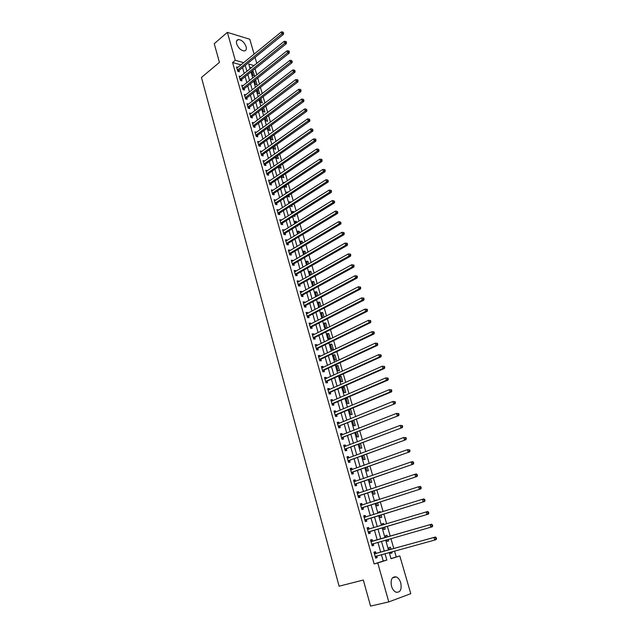 <?xml version="1.0" encoding="UTF-8"?>
<svg xmlns="http://www.w3.org/2000/svg" width="638" height="638" viewBox="0 0 638 638"><rect width="100%" height="100%" fill="white"/><g stroke="black" fill="none" stroke-linecap="round" stroke-linejoin="round"><path stroke-width="0.96" d="M391.493 586.186C390.392 579.495 391.979 576.401 396.254 576.904C398.295 577.845 399.803 579.838 400.76 582.893C401.892 589.608 400.297 592.702 395.959 592.184C393.933 591.235 392.442 589.233 391.493 586.186M236.65 43.823C236.052 41.342 236.602 39.923 238.301 39.548C241.698 39.859 244.306 42.22 246.109 46.646C246.723 49.15 246.164 50.585 244.434 50.944C241.044 50.617 238.452 48.241 236.65 43.823M390.974 558.569L399.811 555.929L410.768 593.675L388.797 601.905L370.566 606.1L363.317 580.03L339.105 586.202L201.448 77.461L219.432 62.372L214.24 43.687L227.359 32.363L249.785 39.253L254.123 54.182M255.056 57.396L256.803 63.409M396.222 556.894L394.531 551.057M393.798 548.52L390.934 538.616M390.217 536.143L387.37 526.302M386.652 523.806L383.837 514.076M383.111 511.564L380.328 501.939M379.594 499.402L376.843 489.888M376.101 487.328L373.382 477.926M372.632 475.342L369.944 466.043M369.187 463.435L366.531 454.24M365.773 451.616L363.142 442.525M362.376 439.877L359.776 430.881M359.003 428.218L356.435 419.325M355.653 416.638L353.109 407.849M352.328 405.146L349.815 396.445M349.026 393.726L346.538 385.129M345.748 382.385L343.284 373.884M342.486 371.117L340.054 362.711M339.249 359.936L336.848 351.618M336.035 348.819L333.658 340.604M332.845 337.781L330.492 329.655M329.679 326.823L327.35 318.785M326.528 315.93L324.224 307.987M323.394 305.116L321.121 297.26M320.292 294.373L318.043 286.598M317.198 283.703L314.981 276.015M314.135 273.096L311.934 265.496M311.089 262.561L308.912 255.048M308.058 252.098L305.913 244.673M305.052 241.706L302.93 234.361M302.069 231.379L299.964 224.113M299.102 221.115L297.021 213.937M296.152 210.923L294.094 203.817M293.225 200.795L291.191 193.769M290.314 190.73L288.304 183.784M287.419 180.737L285.433 173.863M284.548 170.801L282.578 164.006M281.693 160.928L279.747 154.213M278.854 151.126L276.932 144.483M276.039 141.381L274.133 134.809M273.231 131.691L271.357 125.2M270.448 122.073L268.59 115.645M267.681 112.503L265.847 106.155M264.937 103.005L263.119 96.729M262.202 93.563L260.408 87.35M259.491 84.176L257.712 78.035M256.795 74.845L255.033 68.776M251.42 67.748L249.673 67.261M251.811 71.36L252.983 75.42L254.474 75.818L253.23 71.528L252.018 71.201M254.474 80.603L255.567 84.407L257.058 84.79L255.814 80.476L254.921 80.244M257.146 89.894L258.175 93.451L259.666 93.826L258.414 89.48L257.856 89.344M259.841 99.241L260.79 102.551L262.282 102.909L260.814 98.491M262.545 108.651L263.43 111.706L264.922 112.049L263.693 107.79M265.272 118.118L266.078 120.917L267.569 121.244L266.421 117.264M268.016 127.648L268.75 130.176L270.241 130.495L269.172 126.795M270.775 137.234L271.429 139.499L272.92 139.802L271.94 136.396M273.558 146.876L274.133 148.877L275.624 149.164L274.723 146.046M276.35 156.589L276.844 158.32L278.343 158.583L277.53 155.768M279.165 166.358L279.58 167.81L281.071 168.065L280.345 165.545M281.517 172.858L281.111 173.129M281.996 176.184L282.331 177.364L283.822 177.603L283.184 175.386M284.763 182.508L283.766 182.356L283.966 183.034M284.843 186.081L285.098 186.974L286.59 187.197L286.039 185.291M286.542 191.998L286.837 193.011L288.041 192.213L286.542 191.998M287.706 196.041L287.882 196.648L289.373 196.855L288.91 195.252M290.936 202.27L289.341 201.704L289.724 203.043M290.593 206.058L292.18 206.568L291.805 205.284M293.855 212.374L293.639 211.649L292.148 211.465L292.635 213.148M293.496 216.146L294.995 216.346L294.716 215.381M296.79 222.55L296.471 221.458L294.979 221.29L295.561 223.308M296.782 226.075L297.834 226.187L297.651 225.541M299.74 232.79L299.318 231.331L297.826 231.179L298.504 233.54M300.155 236.036L300.594 235.765M302.715 243.102L302.181 241.26L300.689 241.132L301.471 243.844M305.706 253.477L305.068 251.252L303.576 251.141L304.454 254.211M308.72 263.925L307.963 261.317L306.471 261.213L307.46 264.642M311.751 274.436L310.881 271.437L309.398 271.357L310.483 275.145M314.797 285.019L313.824 281.621L312.333 281.565L313.529 285.72M317.876 295.673L316.775 291.877L315.292 291.829L316.592 296.359M320.962 306.392L319.75 302.197L318.266 302.165L319.678 307.069M324.08 317.19L322.748 312.58L321.265 312.572L322.708 317.588L323.306 317.588M327.214 328.06L325.763 323.027L324.279 323.043L325.731 328.091L327.19 328.068M327.31 333.578L328.769 338.658L330.261 338.619L328.793 333.546L327.31 333.578M330.364 344.185L331.84 349.297L333.323 349.241L331.848 344.137L330.364 344.185M333.435 354.864L334.918 360.007L336.401 359.928L334.918 354.792L333.435 354.864M336.529 365.606L338.02 370.79L339.504 370.694L338.012 365.518L336.529 365.606M339.647 376.42L341.147 381.644L342.63 381.524L341.131 376.316L339.647 376.42M342.781 387.314L344.289 392.561L345.772 392.426L344.265 387.178L342.781 387.314M345.94 398.272L347.455 403.559L348.938 403.399L347.415 398.12L345.94 398.272M349.169 409.492L350.645 414.628L352.12 414.445L350.589 409.133L349.815 409.221M352.463 420.936L353.851 425.769L355.334 425.562L353.835 420.378M355.781 432.452L357.081 436.982L358.556 436.759L357.16 431.91M359.114 444.056L360.334 448.275L361.81 448.028L360.51 443.522M362.48 455.731L363.604 459.639L365.08 459.376L363.883 455.213M365.869 467.495L366.898 471.083L368.373 470.796L367.281 466.992M369.274 479.337L370.215 482.607L371.691 482.296L370.694 478.851M372.767 488.453L371.978 488.716M372.712 491.268L373.557 494.211L375.032 493.876L374.139 490.789M376.883 500.28L375.303 500.272L375.439 500.75M376.173 503.278L376.922 505.886L378.39 505.527L377.608 502.816M380.376 512.418L380.152 511.62L378.677 511.995L378.932 512.864M379.65 515.376L380.304 517.649L381.779 517.266L381.101 514.922M383.901 524.635L383.542 523.399L382.074 523.798L382.441 525.074M383.159 527.554L383.717 529.492L385.185 529.085L384.618 527.124M387.449 536.941L386.963 535.258L385.496 535.681L385.982 537.363M386.692 539.828L387.146 541.415L388.614 540.984L388.159 539.413M391.014 549.294L390.408 547.197L388.941 547.643L389.539 549.701M390.265 552.229L390.608 553.417L392.067 552.963L391.74 551.822M241.036 64.877L232.583 62.54L374.139 563.936L383.247 561.033L381.428 554.645M380.711 552.141L377.919 542.34M377.217 539.892L374.442 530.154M373.74 527.682L370.989 518.056M370.279 515.568L367.568 506.046M366.85 503.534L364.162 494.115M363.445 491.587L360.789 482.272M360.055 479.72L357.432 470.509M356.698 467.933L354.098 458.826M353.356 456.234L350.788 447.222M350.047 444.606L347.503 435.706M346.753 433.066L344.241 424.262M343.483 421.598L341.003 412.89M340.237 410.21L337.781 401.605M337.008 398.902L334.583 390.392M333.81 387.673L331.409 379.251M330.628 376.516L328.251 368.19M327.469 365.43L325.117 357.2M324.327 354.425L322.007 346.282M321.209 343.491L318.912 335.436M318.115 332.629L315.842 324.662M315.036 321.839L312.787 313.968M311.974 311.121L309.757 303.329M308.944 300.474L306.742 292.77M305.921 289.891L303.752 282.275M302.93 279.388L300.777 271.852M299.948 268.949L297.826 261.5M296.989 258.573L294.892 251.205M294.054 248.27L291.973 240.981M291.135 238.03L289.078 230.82M288.232 227.854L286.199 220.732M285.346 217.749L283.336 210.7M282.482 207.701L280.497 200.739M279.635 197.724L277.674 190.834M276.812 187.811L274.866 180.993M273.997 177.954L272.075 171.215M271.206 168.161L269.308 161.502M268.431 158.431L266.556 151.844M265.679 148.766L263.821 142.25M262.936 139.156L261.101 132.712M260.216 129.61L258.398 123.238M257.505 120.119L255.71 113.819M254.817 110.693L253.039 104.457M252.146 101.322L250.391 95.158M249.49 92.008L247.751 85.915M246.85 82.749L245.128 76.719M244.226 73.545L242.528 67.588M237.99 67.373L236.554 66.982L237.791 71.344L239.33 71.759L238.995 70.571M240.598 76.472L239.13 76.082L240.374 80.476L241.914 80.874L241.579 79.686M243.23 85.628L241.722 85.245L242.974 89.663L244.521 90.046L244.179 88.849M245.877 94.839L244.338 94.456L245.59 98.906L247.137 99.273L246.794 98.069M248.509 104.122L246.962 103.731L248.23 108.205L249.769 108.556L249.426 107.343M251.165 113.468L249.602 113.062L250.878 117.559L252.425 117.902L252.074 116.682M253.828 122.871L252.265 122.448L253.541 126.97L255.088 127.297L254.737 126.069M256.516 132.329L254.937 131.891L256.229 136.444L257.768 136.755L257.417 135.519M259.219 141.851L257.632 141.397L258.924 145.974L260.471 146.269L260.121 145.033M261.939 151.437L260.336 150.959L261.644 155.568L263.191 155.847L262.832 154.595M264.674 161.071L263.063 160.585L264.379 165.218L265.918 165.481L265.567 164.229M267.426 170.777L265.807 170.266L267.131 174.932L268.67 175.179L268.311 173.919M270.193 180.538L268.566 180.012L269.898 184.709L271.437 184.94L271.078 183.664M272.976 190.363L271.341 189.813L272.681 194.542L274.228 194.757L273.861 193.474M275.783 200.244L274.141 199.686L275.488 204.439L277.028 204.639L276.661 203.347M278.607 210.197L276.948 209.615L278.304 214.4L279.851 214.583L279.484 213.283M281.446 220.206L279.779 219.608L281.151 224.424L282.69 224.592L282.323 223.284M284.309 230.286L282.634 229.664L284.006 234.513L285.545 234.664L285.178 233.349M287.188 240.43L287.044 239.92L285.497 239.784L286.877 244.665L288.424 244.793L288.049 243.477M290.083 250.638L289.923 250.096L288.384 249.976L289.772 254.889L291.319 255.001L290.944 253.669M292.994 260.91L292.834 260.328L291.287 260.224L292.69 265.177L294.23 265.264L293.855 263.925M295.928 271.246L295.753 270.632L294.214 270.544L295.617 275.528L297.164 275.6L296.782 274.252M298.879 281.653L298.696 280.999L297.149 280.935L298.568 285.944L300.115 285.999L299.732 284.644M301.854 292.132L301.654 291.43L300.115 291.391L301.543 296.431L303.082 296.471L302.699 295.099M304.844 302.675L304.637 301.941L303.098 301.91L304.533 306.99L306.073 307.006L305.682 305.626M307.859 313.29L307.636 312.508L306.096 312.5L307.54 317.612L309.079 317.612L308.688 316.225M310.889 323.968L310.658 323.155L309.111 323.163L310.57 328.307L312.11 328.283L311.719 326.895M313.936 334.727L313.697 333.865L312.157 333.897L313.617 339.073L315.164 339.033L314.765 337.63M317.006 345.549L316.751 344.648L315.212 344.703L316.687 349.911L318.226 349.847L317.828 348.436M320.101 356.451L319.837 355.502L318.298 355.573L319.782 360.821L321.321 360.741L320.914 359.322M323.211 367.416L322.932 366.435L321.392 366.523L322.892 371.802L324.431 371.699L324.024 370.271M326.345 378.462L326.058 377.433L324.519 377.544L326.026 382.864L327.557 382.736L327.15 381.301M329.503 389.579L329.2 388.51L327.661 388.638L329.176 393.997L330.715 393.845L330.301 392.402M332.677 400.776L332.358 399.651L330.827 399.811L332.35 405.202L333.889 405.034L333.475 403.575M335.875 412.044L335.548 410.88L334.009 411.055L335.548 416.478L337.079 416.295L336.665 414.828M339.097 423.393L338.754 422.181L337.215 422.38L338.762 427.843L340.301 427.627L339.879 426.152M342.335 434.813L341.976 433.553L340.445 433.776L342 439.279L343.539 439.048L343.116 437.556M345.597 446.313L345.23 445.013L343.699 445.252L345.262 450.795L346.793 450.54L346.37 449.032M348.882 457.893L348.5 456.545L346.968 456.808L348.547 462.383L350.079 462.103L349.648 460.596M352.192 469.552L351.793 468.156L350.262 468.444L351.857 474.058L353.388 473.755L352.95 472.24M355.526 481.299L355.111 479.848L353.58 480.159L355.183 485.813L356.714 485.486L356.275 483.955M358.875 493.118L358.452 491.619L356.921 491.962L358.532 497.648L360.063 497.297L359.625 495.758M360.526 504.69L362.256 505.025L361.818 503.478L360.287 503.837L361.913 509.571L363.437 509.196L362.998 507.641M365.646 516.971L365.199 515.408L363.676 515.799L365.311 521.573L366.834 521.174L366.395 519.611M369.059 529.006L368.612 527.435L367.089 527.841L368.732 533.655L370.255 533.232L369.809 531.661M372.496 541.12L372.05 539.541L370.526 539.971L372.185 545.825L373.709 545.378L373.254 543.791M375.957 553.321L375.503 551.726L373.988 552.189L375.654 558.083L377.178 557.612L376.723 556.009M388.797 601.905L377.76 562.971L386.851 560.068L385.017 553.664M374.139 563.936L377.76 562.971M232.583 62.54L235.278 60.307L227.359 32.363M243.74 62.668L235.278 60.307M384.299 551.144L381.484 541.319M380.782 538.863L377.983 529.093M377.281 526.621L374.514 516.963M373.796 514.467L371.061 504.921M370.343 502.401L367.64 492.959M366.914 490.415L364.242 481.084M363.508 478.516L360.861 469.281M360.119 466.697L357.511 457.574M356.762 454.966L354.178 445.938M353.428 443.306L350.868 434.382M350.11 431.735L347.582 422.906M346.825 420.243L344.321 411.51M343.555 408.822L341.083 400.193M340.309 397.482L337.861 388.949M337.079 386.221L334.663 377.776M333.881 375.032L331.489 366.69M330.699 363.923L328.331 355.669M327.541 352.886L325.205 344.727M324.399 341.928L322.086 333.849M321.281 331.034L319 323.051M318.187 320.22L315.922 312.325M315.108 309.478L312.875 301.67M312.054 298.799L309.845 291.08M309.015 288.193L306.83 280.56M306.001 277.658L303.84 270.113M303.002 267.194L300.865 259.73M300.027 256.795L297.914 249.41M297.069 246.467L294.979 239.162M294.134 236.204L292.068 228.986M291.215 226.004L289.166 218.866M288.312 215.875L286.287 208.817M285.433 205.811L283.431 198.825M282.562 195.81L280.592 188.904M279.723 185.865L277.769 179.039M276.892 175.992L274.962 169.237M274.085 166.183L272.171 159.5M271.294 156.43L269.403 149.826M268.518 146.74L266.652 140.208M265.759 137.106L263.917 130.654M263.023 127.544L261.197 121.156M260.296 118.03L258.494 111.714M257.592 108.58L255.806 102.335M254.905 99.193L253.134 93.012M252.233 89.854L250.487 83.753M249.578 80.579L247.847 74.542M246.938 71.36L245.231 65.387M389.236 552.508L391.022 558.736L399.811 555.929M254.115 65.57L248.756 64.071L250.112 68.8M251.037 71.99L252.776 78.043M253.685 81.217L255.447 87.342M256.356 90.508L258.143 96.697M259.044 99.855L260.846 106.107M261.747 109.257L263.574 115.582M264.475 118.716L266.309 125.12M267.21 128.238L269.069 134.714M269.962 137.816L271.852 144.363M272.737 147.458L274.643 154.077M275.528 157.163L277.45 163.854M278.335 166.925L280.281 173.696M281.159 176.75L283.128 183.592M284.006 186.639L285.999 193.561M286.869 196.584L288.878 203.586M289.748 206.6L291.781 213.682M292.651 216.681L294.708 223.842M295.561 226.825L297.651 234.066M298.504 237.033L300.61 244.354M301.455 247.313L303.584 254.714M304.43 257.656L306.583 265.145M307.428 268.064L309.605 275.64M310.443 278.551L312.644 286.207M313.473 289.094L315.698 296.837M316.528 299.716L318.777 307.548M319.598 310.403L321.879 318.322M322.692 321.161L324.997 329.168M325.811 331.991L328.139 340.094M328.945 342.901L331.305 351.083M332.103 353.875L334.487 362.161M335.285 364.928L337.693 373.302M338.483 376.053L340.915 384.523M341.705 387.258L344.169 395.823M344.951 398.535L347.439 407.196M348.212 409.891L350.733 418.648M351.506 421.319L354.05 430.179M354.816 432.835L357.392 441.791M358.149 444.423L360.749 453.482M361.507 456.098L364.139 465.254M364.88 467.845L367.544 477.112M368.286 479.68L370.981 489.051M371.715 491.603L374.442 501.077M375.168 503.597L377.919 513.183M378.645 515.687L381.428 525.377M382.146 527.857L384.961 537.659M385.671 540.123L388.502 549.98M383.247 561.033L386.851 560.068M252.114 72.421L253.23 71.528M390.592 553.361L392.067 552.963M387.146 541.399L388.614 540.984M385.504 535.681L386.963 535.258M382.09 523.838L383.542 523.399M378.701 512.075L380.152 511.62M375.335 500.391L376.779 499.921M349.225 409.7L350.589 409.133M346.059 398.702L347.415 398.12M342.917 387.776L344.265 387.178M339.791 376.914L341.131 376.316M336.681 366.132L338.012 365.518M333.594 355.414L334.918 354.792M330.532 344.775L331.848 344.137M327.485 334.192L328.793 333.546M324.463 323.689L325.763 323.027M321.456 313.25L322.748 312.58M318.466 302.875L319.75 302.197M315.499 292.563L316.775 291.877M312.556 282.323L313.824 281.621M309.621 272.147L310.881 271.437M306.711 262.035L307.963 261.317M303.816 251.986L305.068 251.252M300.945 242.001L302.181 241.26M298.082 232.08L299.318 231.331M295.242 222.215L296.471 221.458M292.427 212.422L293.639 211.649M289.62 202.677L290.832 201.903M259.889 99.416L261.022 98.539M257.281 90.365L258.414 89.48M254.69 81.369L255.814 80.476M247.305 104.943L248.501 104.09M249.944 114.282L251.149 113.404M252.616 123.668L253.804 122.783M255.28 133.095L256.484 132.21M257.959 142.577L259.172 141.7M260.663 152.115L261.883 151.246M263.382 161.709L264.611 160.856M266.118 171.367L267.354 170.521M268.869 181.088L270.113 180.243M271.644 190.866L272.889 190.036M274.428 200.707L275.68 199.885M277.235 210.612L278.495 209.798M280.058 220.581L281.326 219.775M282.897 230.613L284.173 229.816M285.76 240.701L287.044 239.92M288.631 250.862L289.923 250.096M291.534 261.086L292.834 260.328M294.445 271.381L295.753 270.632M297.38 281.741L298.696 280.999M300.331 292.164L301.654 291.43M303.305 302.651L304.637 301.941M306.296 313.218L307.636 312.508M309.31 323.849L310.658 323.155M312.341 334.551L313.697 333.865M315.387 345.317L316.751 344.648M318.458 356.163L319.837 355.502M321.552 367.081L322.932 366.435M324.662 378.063L326.058 377.433M327.796 389.124L329.2 388.51M330.955 400.265L332.358 399.651M334.129 411.478L335.548 410.88M337.327 422.763L338.754 422.181M340.54 434.127L341.976 433.553M343.786 445.563L345.23 445.013M347.048 457.087L348.5 456.545M350.334 468.683L351.793 468.156M353.635 480.358L355.111 479.848M356.969 492.121L358.452 491.619M360.326 503.964L361.818 503.478M363.7 515.887L365.199 515.408M367.097 527.889L368.612 527.435M370.526 539.979L372.05 539.541M372.177 545.809L373.709 545.378M375.638 558.027L377.178 557.612M237.695 69.845L239.242 70.268L283.471 34.277L281.932 33.782L237.448 70.156M282.993 32.737L283.607 32.937L282.77 31.988L282.993 32.737L281.932 33.782L281.366 31.9L236.889 68.162M239.242 70.268L238.413 71.512M283.471 34.277L283.607 32.937M282.77 31.988L281.366 31.9M240.279 78.976L241.826 79.375L286.31 43.687L284.779 43.209L240.04 79.279M285.84 42.164L286.454 42.355L286.231 41.598L285.617 41.406L285.84 42.164L284.779 43.209L284.205 41.318L239.465 77.27M241.826 79.375L240.981 80.627M286.31 43.687L286.454 42.355M285.617 41.406L284.205 41.318M242.887 88.156L244.426 88.538L289.173 53.161L287.642 52.691L242.639 88.459M288.711 51.646L289.325 51.837L289.094 51.072L288.48 50.888L288.711 51.646L287.642 52.691L287.068 50.793L242.065 86.441M244.426 88.538L243.564 89.806M289.173 53.161L289.325 51.837M288.48 50.888L287.068 50.793M245.502 97.391L247.042 97.766L292.06 62.699L290.521 62.245L245.255 97.694M291.598 61.192L292.204 61.376L291.367 60.427L291.598 61.192L290.521 62.245L289.947 60.331L244.673 95.66M247.042 97.766L246.172 99.042M292.06 62.699L292.204 61.376M291.367 60.427L289.947 60.331M248.134 106.682L249.673 107.04L294.955 72.293L293.424 71.855L247.887 106.985M294.501 70.802L295.115 70.977L294.262 70.028L294.501 70.802L293.424 71.855L292.842 69.925L247.448 104.911M249.673 107.04L248.788 108.332M294.955 72.293L295.115 70.977M294.262 70.028L292.842 69.925M250.782 116.036L252.329 116.379L297.874 81.951L296.343 81.528L250.535 116.339M297.42 80.468L298.034 80.643L297.802 79.862L297.188 79.694L297.42 80.468L296.343 81.528L295.761 79.59L250.032 114.266M252.329 116.379L251.42 117.679M297.874 81.951L298.034 80.643M297.188 79.694L295.761 79.59M253.446 125.439L254.993 125.774L300.817 91.665L299.278 91.258L253.198 125.742M300.362 90.205L300.976 90.365L300.737 89.583L300.123 89.424L300.362 90.205L299.278 91.258L298.688 89.312L252.608 123.676M254.993 125.774L254.076 127.082M300.817 91.665L300.976 90.365M300.123 89.424L298.688 89.312M256.133 134.913L257.672 135.224L303.768 101.45L302.237 101.059L255.878 135.208M303.321 99.999L303.935 100.158L303.082 99.209L303.321 99.999L302.237 101.059L301.646 99.097L255.288 133.127M257.672 135.224L256.739 136.548M303.768 101.45L303.935 100.158M303.082 99.209L301.646 99.097M258.829 144.435L260.376 144.73L306.742 111.291L305.211 110.924L258.573 144.73M306.304 109.856L306.918 110.007L306.065 109.066L306.304 109.856L305.211 110.924L304.613 108.946L257.983 142.633M260.376 144.73L259.419 146.07M306.742 111.291L306.918 110.007M306.065 109.066L304.613 108.946M261.548 154.021L263.095 154.3L309.741 121.204L308.21 120.845L261.293 154.316M309.302 119.784L309.916 119.92L309.063 118.987L309.302 119.784L308.21 120.845L307.612 118.859L260.695 152.211M263.095 154.3L262.122 155.656M309.741 121.204L309.916 119.92M309.063 118.987L307.612 118.859M264.284 163.663L265.823 163.934L312.756 131.181L311.224 130.838L264.02 163.958M312.317 129.769L312.931 129.905L312.078 128.972L312.317 129.769L311.224 130.838L310.618 128.836L263.422 161.837M265.823 163.934L264.834 165.298M312.756 131.181L312.931 129.905M312.078 128.972L310.618 128.836M267.027 173.369L268.574 173.624L315.786 141.221L314.255 140.902L266.772 173.664M315.355 139.826L315.969 139.953L315.73 139.148L315.116 139.02L315.355 139.826L314.255 140.902L313.649 138.885L266.166 171.526M268.574 173.624L267.561 175.003M315.786 141.221L315.969 139.953M315.116 139.02L313.649 138.885M269.794 183.138L271.341 183.369L318.841 151.326L317.317 151.023L269.539 183.433M318.418 149.946L319.032 150.066L318.171 149.132L318.418 149.946L317.317 151.023L316.703 148.989L268.925 181.28M271.341 183.369L270.313 184.773M318.841 151.326L319.032 150.066M318.171 149.132L316.703 148.989M272.586 192.971L274.125 193.186L321.919 161.502L320.388 161.215L272.322 193.258M321.496 160.13L322.11 160.25L321.863 159.428L321.249 159.317L321.496 160.13L320.388 161.215L319.774 159.173L271.708 191.097M274.125 193.186L273.08 194.598M321.919 161.502L322.11 160.25M321.249 159.317L319.774 159.173M275.385 202.86L276.932 203.059L325.013 171.742L323.482 171.47L275.122 203.147M324.598 170.386L325.205 170.498L324.957 169.676L324.343 169.564L324.598 170.386L323.482 171.47L322.86 169.413L274.5 200.97M276.932 203.059L275.855 204.487M325.013 171.742L325.205 170.498M324.343 169.564L322.86 169.413M278.208 212.813L279.747 212.996L328.131 182.045L326.6 181.798L277.937 213.1M327.717 180.713L328.331 180.817L327.469 179.884L327.717 180.713L326.6 181.798L325.978 179.733L277.315 210.907M279.747 212.996L278.654 214.44M328.131 182.045L328.331 180.817M327.469 179.884L325.978 179.733M281.047 222.829L282.586 222.997L331.266 192.429L329.734 192.197L280.776 223.117M330.859 191.105L331.465 191.201L331.218 190.363L330.604 190.276L330.859 191.105L329.734 192.197L329.112 190.108L280.154 220.915M282.586 222.997L281.47 224.464M331.266 192.429L331.465 191.201M330.604 190.276L329.112 190.108M283.902 232.918L285.449 233.061L334.424 202.876L332.9 202.661L283.631 233.197M334.017 201.568L334.631 201.656L333.762 200.731L334.017 201.568L332.9 202.661L332.262 200.563L283.001 230.98M285.449 233.061L284.301 234.545M334.424 202.876L334.631 201.656M333.762 200.731L332.262 200.563M286.781 243.062L288.32 243.19L337.606 213.395L336.074 213.196L286.502 243.341M337.199 212.103L337.813 212.183L336.944 211.258L337.199 212.103L336.074 213.196L335.436 211.09L285.872 241.108M288.32 243.19L287.156 244.689M337.606 213.395L337.813 212.183M336.944 211.258L335.436 211.09M289.461 253.469L291.008 253.581L289.66 253.278L291.215 253.39L340.804 223.978L339.28 223.81L289.397 253.557M340.405 222.71L341.019 222.774L340.15 221.857L340.405 222.71L339.28 223.81L338.634 221.681L288.759 251.308M291.008 253.581L290.019 254.905M340.804 223.978L341.019 222.774M340.15 221.857L338.634 221.681M292.587 263.55L294.102 263.661L344.026 234.64L342.502 234.489L292.308 263.829M343.635 233.38L342.502 234.489L341.856 232.344L343.38 232.503L343.635 233.38L344.241 233.444L343.986 232.591L341.856 232.344L291.67 261.564M292.563 263.566L294.102 263.661L292.906 265.185M344.026 234.64L344.241 233.444M343.986 232.591L343.38 232.503M295.514 273.893L297.061 273.973L347.271 245.375L345.748 245.239L295.234 274.173M346.881 244.131L345.748 245.239L345.094 243.086L347.231 243.325L346.625 243.269L346.881 244.131L347.495 244.187L347.231 243.325M294.589 271.892L345.094 243.086L346.625 243.269M297.061 273.973L295.809 275.536M347.271 245.375L347.495 244.187M298.464 284.309L300.012 284.365L350.533 256.181L349.01 256.069L298.185 284.588M350.15 254.953L349.01 256.069L348.356 253.892L350.501 254.131L349.895 254.091L350.15 254.953L350.764 255.001L350.501 254.131M297.539 282.291L348.356 253.892L349.895 254.091M300.012 284.365L298.728 285.952M350.533 256.181L350.764 255.001M301.431 294.788L302.978 294.828L353.819 267.059L352.304 266.963L301.152 295.059M353.444 265.855L352.304 266.963L351.642 264.778L353.795 265.017L353.181 264.977L353.444 265.855L354.058 265.894L353.795 265.017M300.498 292.754L351.642 264.778L353.181 264.977M302.978 294.828L301.662 296.431M353.819 267.059L354.058 265.894M304.422 305.339L305.969 305.355L357.136 278.016L355.613 277.945L304.143 305.61M356.762 276.828L355.613 277.945L354.951 275.744L357.105 275.975L356.498 275.943L356.762 276.828L357.368 276.852L357.105 275.975M303.481 303.289L354.951 275.744L356.498 275.943M305.969 305.355L304.621 306.99M357.136 278.016L357.368 276.852M307.436 315.954L308.975 315.954L360.47 289.046L358.947 288.99L307.149 316.225M360.103 287.874L358.947 288.99L358.277 286.773L360.438 287.012L359.832 286.988L360.103 287.874L360.709 287.897L360.438 287.012M306.487 313.888L358.277 286.773L359.832 286.988M308.975 315.954L307.596 317.612M360.47 289.046L360.709 287.897M310.459 326.648L312.006 326.624L363.82 300.155L362.304 300.123L310.172 326.911M363.461 298.999L362.304 300.123L361.634 297.89L363.804 298.121L363.197 298.106L363.461 298.999L364.075 299.007L363.804 298.121M309.51 324.559L361.634 297.89L363.197 298.106M312.006 326.624L310.586 328.307M363.82 300.155L364.075 299.007M313.513 337.406L315.052 337.366L367.201 311.336L365.686 311.328L313.226 337.669M366.85 310.196L365.686 311.328L365.008 309.079L367.185 309.302L366.579 309.302L366.85 310.196L367.456 310.204L367.185 309.302M312.548 335.301L365.008 309.079L366.579 309.302M315.052 337.366L313.617 339.049M312.524 335.205L312.947 335.221M367.201 311.336L367.456 310.204M316.576 348.236L318.115 348.173L370.606 322.597L369.091 322.605L316.288 348.5M370.255 321.48L369.091 322.605L368.405 320.348L370.59 320.571L369.984 320.571L370.255 321.48L370.861 321.472L370.59 320.571M315.611 346.115L368.405 320.348L369.984 320.571M318.115 348.173L316.671 349.855M315.579 345.979L316.081 346.003M370.606 322.597L370.861 321.472M319.67 359.138L321.209 359.058L374.035 333.937L372.52 333.969L319.375 359.401M373.693 332.837L372.52 333.969L371.834 331.688L374.02 331.912L373.413 331.927L373.693 332.837L374.299 332.821L374.02 331.912M318.697 357.001L371.834 331.688L373.413 331.927M321.209 359.058L319.75 360.725M318.649 356.825L319.231 356.865M374.035 333.937L374.299 332.821M322.78 370.112L324.319 370.016L377.489 345.357L375.973 345.413L322.485 370.375M377.146 344.273L375.973 345.413L375.28 343.116L377.473 343.332L376.875 343.356L377.146 344.273L377.752 344.249L377.473 343.332M321.799 367.959L375.28 343.116L376.875 343.356M324.319 370.016L322.852 371.675M321.743 367.751L322.405 367.791M377.489 345.357L377.752 344.249M325.906 381.165L327.446 381.046L380.958 356.857L379.45 356.937L325.611 381.42M380.631 355.797L379.45 356.937L378.749 354.624L380.958 354.84L380.352 354.872L380.631 355.797L381.237 355.765L380.958 354.84M324.925 378.988L378.749 354.624L380.352 354.872M327.446 381.046L325.978 382.688M324.854 378.741L325.603 378.797M380.958 356.857L381.237 355.765M329.064 392.29L330.596 392.147L384.459 368.437L382.952 368.541L328.761 392.537M384.132 367.392L382.952 368.541L382.25 366.212L384.459 366.419L383.853 366.459L384.132 367.392L384.738 367.352L384.459 366.419M328.068 390.089L382.25 366.212L383.853 366.459M330.596 392.147L329.12 393.782M327.988 389.81L328.825 389.882M384.459 368.437L384.738 367.352M332.231 403.487L333.77 403.32L387.984 380.096L386.476 380.224L331.935 403.734M387.665 379.076L386.476 380.224L385.767 377.879L387.984 378.087L387.386 378.135L387.665 379.076L388.271 379.028L387.984 378.087M331.234 401.27L385.767 377.879L387.386 378.135M333.77 403.32L332.278 404.955M331.146 400.943L332.063 401.039M387.984 380.096L388.271 379.028M335.428 414.756L336.968 414.572L391.533 391.844L390.025 391.995L335.125 415.011M391.222 390.839L390.025 391.995L389.316 389.635L391.541 389.842L390.934 389.898L391.222 390.839L391.828 390.783L391.541 389.842M334.424 412.523L389.316 389.635L390.934 389.898M336.968 414.572L335.46 416.191M334.32 412.164L335.325 412.276M391.533 391.844L391.828 390.783M338.642 426.112L395.113 403.671L338.339 426.359M394.802 402.69L393.606 403.846L392.888 401.469L395.121 401.669L394.515 401.741L394.802 402.69L395.408 402.626L395.121 401.669M337.638 423.855L392.888 401.469L394.515 401.741M340.182 425.905L338.666 427.516M337.518 423.457L338.611 423.584M395.113 403.671L395.408 402.626M341.88 437.54L398.71 415.585L341.577 437.788M398.407 414.628L397.211 415.785L396.485 413.392L398.718 413.591L398.12 413.671L398.407 414.628L399.013 414.548L398.718 413.591M340.867 435.268L396.485 413.392L398.12 413.671M343.419 437.309L341.896 438.912M340.74 434.821L341.912 434.98M398.71 415.585L399.013 414.548M345.142 449.048L402.339 427.588L344.839 449.288M346.673 448.793L344.911 449.208L346.442 448.953L345.15 450.38M402.044 426.647L400.839 427.811L400.106 425.394L402.355 425.594L401.749 425.682L402.044 426.647L402.642 426.559L402.355 425.594M344.121 446.752L400.106 425.394L401.749 425.682M343.986 446.265L345.246 446.448M402.339 427.588L402.642 426.559M348.428 460.636L405.991 439.67L348.117 460.875M349.959 460.357L348.189 460.795L349.72 460.516L348.42 461.936M405.704 438.753L404.492 439.925L403.758 437.493L406.007 437.684L405.409 437.78L405.704 438.753L406.302 438.657L406.007 437.684M347.399 458.323L403.758 437.493L405.409 437.78M347.247 457.789L348.603 457.996M405.991 439.67L406.302 438.657M351.729 472.295L409.668 451.848L351.426 472.535M409.389 450.946L408.176 452.119L407.435 449.67L409.692 449.862L409.094 449.973L409.389 450.946L409.987 450.843L409.692 449.862M350.693 469.967L407.435 449.67L409.094 449.973M353.261 472L351.713 473.563M350.533 469.393L351.977 469.632M409.668 451.848L409.987 450.843M355.063 484.043L413.376 464.105L354.752 484.282M413.097 463.236L411.885 464.408L411.135 461.944L412.634 461.649L413.4 462.127L412.802 462.247L413.097 463.236L413.695 463.116L413.4 462.127M354.018 481.69L411.135 461.944L412.802 462.247M356.594 483.724L355.031 485.279M353.843 481.076L355.382 481.347M413.376 464.105L413.695 463.116M358.412 495.87L417.108 476.458L358.101 496.109M416.837 475.605L415.617 476.785L414.867 474.305L416.359 473.978L417.14 474.489L416.542 474.616L416.837 475.605L417.435 475.477L417.14 474.489M357.36 493.501L414.867 474.305L416.542 474.616M359.944 495.527L358.373 497.074M357.176 492.839L358.803 493.142M417.108 476.458L417.435 475.477M361.786 507.784L420.865 488.899L361.475 508.015M420.609 488.07L419.381 489.25L418.624 486.754L420.115 486.403L420.905 486.93L420.306 487.073L420.609 488.07L421.208 487.934L420.905 486.93M360.725 505.392L418.624 486.754L420.306 487.073M363.317 507.409L361.738 508.949M420.865 488.899L421.208 487.934M365.183 519.779L424.653 501.436L364.864 520.002M424.406 500.631L423.169 501.811L422.412 499.291L423.895 498.924L424.693 499.474L424.095 499.618L424.406 500.631L424.996 500.479L424.693 499.474M364.123 517.362L422.412 499.291L424.095 499.618M366.714 519.38L365.119 520.903M363.907 516.613L365.726 516.987M424.653 501.436L424.996 500.479M368.604 531.853L428.473 514.061L368.286 532.076M428.226 513.279L426.989 514.467L426.224 511.931L427.707 511.524L428.513 512.099L427.923 512.266L428.226 513.279L428.816 513.119L428.513 512.099M367.536 529.42L426.224 511.931L427.923 512.266M370.136 531.43L368.533 532.945M367.313 528.623L369.235 529.038M428.473 514.061L428.816 513.119M432.668 525.848L432.357 524.827L431.766 524.994L432.078 526.023L432.668 525.848L432.317 526.781L371.731 544.238M432.078 526.023L430.833 527.211L430.06 524.659L431.543 524.229L372.887 541.136L370.734 540.721M370.973 541.558L430.06 524.659L431.766 524.994M373.477 543.608L371.97 545.067M432.357 524.827L431.543 524.229M436.551 538.671L436.24 537.643L435.642 537.826L435.953 538.855L436.551 538.671L436.193 539.588L434.709 540.059L375.2 556.488M435.953 538.855L434.709 540.059L433.928 537.483L435.411 537.021L376.348 553.345L374.187 552.899M374.434 553.784L433.928 537.483L435.642 537.826M376.835 555.905L375.423 557.277M436.24 537.643L435.411 537.021M237.511 70.068L239.051 70.483M240.095 79.192L241.635 79.59M242.695 88.371L244.234 88.754M245.311 97.606L246.85 97.973M247.943 106.897L249.482 107.256M250.59 116.244L252.138 116.587M253.254 125.654L254.801 125.981M255.934 135.12L257.481 135.431M258.637 144.643L260.176 144.938M261.349 154.229L262.896 154.508M264.084 163.87L265.623 164.133M266.828 173.576L268.375 173.823M269.595 183.345L271.142 183.577M272.378 193.17L273.925 193.386M275.185 203.059L276.725 203.259M278.001 213.012L279.548 213.196M280.84 223.029L282.387 223.196M283.695 233.109L285.242 233.261M286.566 243.253L288.113 243.389M292.371 263.741L293.919 263.837M295.306 274.085L296.845 274.165M298.249 284.5L299.796 284.556M301.224 294.979L302.763 295.019M304.206 305.522L305.754 305.546M307.213 316.145L308.76 316.145M310.243 326.831L311.783 326.808M313.29 337.582L314.829 337.55M316.36 348.412L317.899 348.356M319.447 359.314L320.986 359.234M322.557 370.287L324.096 370.192M325.683 381.341L327.222 381.213M328.833 392.458L330.372 392.314M332.007 403.655L333.546 403.495M335.197 414.931L336.736 414.74M338.411 426.28L339.95 426.072M341.649 437.708L343.188 437.477L341.673 437.684M350.796 469.983L351.243 469.895M351.498 472.455L353.029 472.16M354.114 481.714L354.648 481.602M354.824 484.202L356.355 483.875M357.463 493.517L358.125 493.373M358.173 496.029L359.704 495.678M360.829 505.408L361.722 505.192M361.547 507.936L363.07 507.561M364.218 517.386L365.566 517.043M364.944 519.93L366.467 519.531M367.64 529.444L369.163 529.022M368.365 532.004L369.888 531.582M371.077 541.582L372.6 541.144M371.364 541.574L372.887 541.136M371.81 544.166L373.334 543.72M374.538 553.808L376.061 553.345M374.825 553.808L376.348 553.345M375.28 556.408L376.803 555.937M396.254 576.904L392.442 577.861M238.301 39.548L236.554 41.023M295.482 273.917L297.021 273.997M298.417 284.341L299.964 284.396M301.375 294.828L302.914 294.868M304.35 305.387L305.897 305.403M307.349 316.009L308.888 316.009M310.363 326.704L311.91 326.688M313.402 337.47L314.941 337.43M316.456 348.308L318.003 348.252M319.534 359.226L321.074 359.146M322.637 370.207L324.176 370.104M325.755 381.261L327.294 381.141M328.897 392.394L330.436 392.25M332.055 403.599L333.594 403.439M335.237 414.883L336.776 414.7M338.443 426.248L339.982 426.032"/></g></svg>
